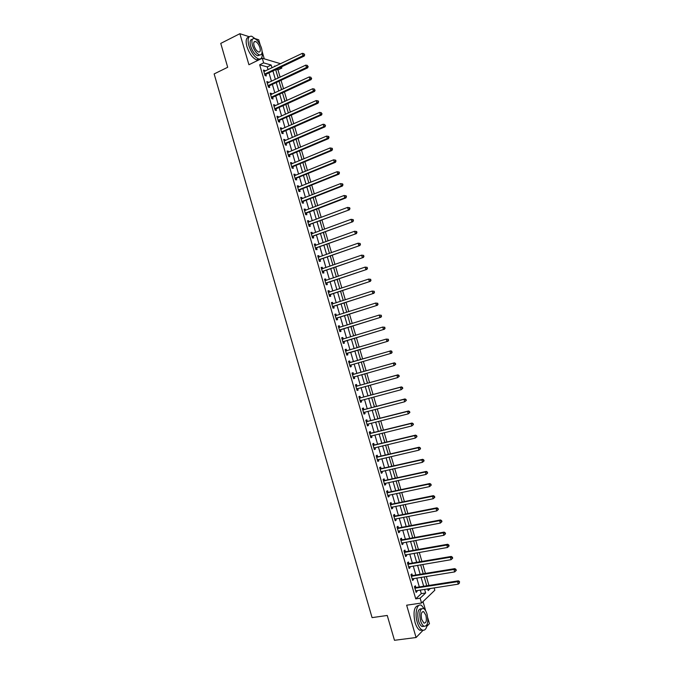 <?xml version="1.0" encoding="UTF-8"?>
<svg xmlns="http://www.w3.org/2000/svg" width="674" height="674" viewBox="0 0 674 674"><rect width="100%" height="100%" fill="white"/><g stroke="black" fill="none" stroke-linecap="round" stroke-linejoin="round"><path stroke-width="1.01" d="M434.14 587.863L434.831 590.222L421.545 603.011L420.138 598.192L425.648 592.968L424.586 589.337M426.827 626.382L429.456 623.669L427.771 617.889M425.732 610.922L423.002 601.604M264.275 58.832L262.093 51.367M260.139 44.669L258.706 39.783L255.412 38.721M268.067 69.708L267.249 66.903L259.675 64.797L263.627 62.884L262.27 58.242L280.586 63.727M281.505 66.878L281.85 68.066L280.081 67.56M280.123 77.19L277.991 69.894L281.85 68.066M428.942 585.436L426.322 576.481M425.429 573.422L422.8 564.441M421.916 561.425L419.279 552.419M418.402 549.436L415.757 540.396M414.898 537.456L412.244 528.391M411.393 525.493L408.73 516.394M407.888 513.529L405.217 504.413M404.392 501.582L401.712 492.433M400.895 489.644L398.208 480.469M397.407 477.714L394.711 468.514M393.911 465.793L391.215 456.568M390.423 453.888L387.719 444.629M386.943 441.992L384.222 432.708M383.464 430.096L380.734 420.787M379.984 418.217L377.246 408.882M376.505 406.355L373.767 396.986M373.034 394.492L370.287 385.098M369.563 382.647L366.808 373.228M366.1 370.801L363.337 361.357M362.637 358.972L359.865 349.52M359.166 347.135L356.411 337.708M355.704 335.29L352.949 325.904M352.232 323.453L349.503 314.109M348.77 311.632L346.048 302.331M345.315 299.812L342.603 290.553M341.853 288.009L339.157 278.792M338.399 276.214L335.719 267.039M334.953 264.427L332.274 255.294M331.507 252.657L328.845 243.558M328.061 240.888L325.407 231.839M324.615 229.135L321.978 220.12M321.178 217.382L318.549 208.418M317.74 205.646L315.129 196.724M314.303 193.927L311.708 185.038M310.874 182.207L308.288 173.361M307.445 170.497L304.867 161.701M304.025 158.803L301.455 150.041M300.604 147.117L298.051 138.397M297.183 135.432L294.639 126.763M293.763 123.763L291.235 115.136M290.351 112.111L287.832 103.518M286.939 100.46L284.436 91.908M283.535 88.816L281.041 80.307M249.262 36.733L239.868 33.7L220.752 43.406L227.694 67.274L214.138 73.929L372.073 617.628L387.247 615.455L394.475 640.3L416.077 637.52L423.045 630.3M277.991 69.894L276.214 69.405M276.871 73.719L278.286 78.058M280.165 84.975L281.681 89.676M283.459 96.239L285.085 101.302M286.762 107.511L288.346 112.929M290.064 118.793L291.648 124.21M293.367 130.082L294.959 135.508M296.678 141.388L298.262 146.814M299.989 152.695L301.581 158.129M303.3 164.018L304.892 169.452M306.619 175.341L308.212 180.784M309.939 186.681L311.531 192.124M313.258 198.03L314.851 203.481M316.578 209.387L318.179 214.838M321.506 226.203L320.083 220.836M324.834 237.585L323.503 232.538M328.171 248.976L326.932 244.249M331.507 260.366L330.361 255.977M334.843 271.774L333.798 267.704M338.188 283.19L337.236 279.44M341.533 294.614L340.673 291.193M344.877 306.047L344.119 302.955M348.231 317.488L347.565 314.724M350.109 323.41L350.295 324.059M351.584 328.937L351.011 326.502M353.462 334.868L353.757 335.879M354.937 340.404L354.465 338.297M356.816 346.326L357.22 347.708M358.29 351.87L357.919 350.092M360.042 357.843L360.683 359.537M361.652 363.353L361.382 361.921M363.404 369.327L364.137 371.357M365.148 374.795L364.853 373.775M366.766 380.818L367.6 383.186M368.51 386.295L368.324 385.638M370.136 392.319L371.071 395.023M373.506 403.836L374.533 406.869M376.876 415.353L378.004 418.723M380.254 426.886L381.484 430.585M383.632 438.429L384.955 442.464M387.011 449.979L388.435 454.352M390.398 461.538L391.914 466.248M393.784 473.106L395.402 478.152M397.171 484.682L398.89 490.065M400.558 496.275L402.193 501.835M403.953 507.867L405.588 513.436M407.357 519.477L408.983 525.046M410.752 531.087L412.387 536.664M414.156 542.713L415.791 548.299M417.56 554.348L419.203 559.934M420.972 565.991L422.606 571.586M424.384 577.643L426.019 583.246M259.675 64.797L415.732 598.849L421.292 593.634L420.239 590.011M419.338 586.936L416.734 578.022M415.841 574.989L413.229 566.05M412.353 563.051L409.733 554.087M408.865 551.121L406.237 542.132M405.377 539.208L402.74 530.185M401.898 527.304L399.252 518.255M398.418 515.399L395.764 506.326M394.939 503.512L392.276 494.413M391.468 491.641L388.797 482.508M387.997 479.77L385.317 470.612M384.525 467.916L381.838 458.733M381.063 456.062L378.367 446.854M377.6 444.225L374.896 434.991M374.137 432.396L371.433 423.137M370.683 420.576L367.97 411.292M367.229 408.773L364.508 399.455M363.783 396.969L361.045 387.626M360.329 385.183L357.591 375.814M356.883 373.404L354.136 364.011M353.446 361.635L350.691 352.224M350 349.857L347.253 340.471M346.554 338.07L343.824 328.735M343.108 326.292L340.387 316.999M339.671 314.531L336.966 305.28M336.233 302.778L333.537 293.561M332.796 291.033L330.117 281.858M329.367 279.297L326.696 270.164M325.938 267.57L323.276 258.479M322.509 255.85L319.864 246.81M319.088 244.148L316.451 235.142M315.659 232.454L313.039 223.49M312.247 220.76L309.636 211.838M308.827 209.083L306.232 200.203M305.415 197.415L302.837 188.577M302.011 185.763L299.433 176.967M298.599 174.111L296.038 165.357M295.195 162.476L292.651 153.756M291.8 150.841L289.264 142.172M288.396 139.223L285.877 130.588M285.001 127.613L282.49 119.02M281.614 116.012L279.112 107.461M278.219 104.419L275.733 95.91M274.832 92.844L272.355 84.368M271.454 81.268L268.985 72.843M264.933 71.208L264.705 70.425L263.441 70.079L265.059 75.614L266.323 75.943L265.885 74.443M268.311 82.75L268.067 81.925L266.811 81.613L268.437 87.148L269.684 87.451L269.246 85.952M271.689 94.301L271.437 93.442L270.19 93.155L271.807 98.699L273.054 98.977L272.616 97.477M275.068 105.86L274.807 104.967L273.568 104.706L275.186 110.258L276.424 110.502L275.986 109.003M278.446 117.428L278.177 116.509L276.947 116.265L278.564 121.817L279.794 122.045L279.356 120.545M281.833 129.004L281.555 128.052L280.325 127.841L281.951 133.393L283.173 133.595L282.735 132.096M285.22 140.596L284.933 139.602L283.712 139.417L285.338 144.986L286.551 145.154L286.113 143.646M288.615 152.198L288.312 151.17L287.099 151.01L288.725 156.579L289.938 156.722L289.491 155.214M292.002 163.799L291.699 162.746L290.486 162.611L292.12 168.18L293.316 168.298L292.878 166.79M295.397 175.417L295.077 174.322L293.881 174.221L295.515 179.798L296.703 179.891L296.265 178.383M298.801 187.043L298.472 185.914L297.276 185.839L298.911 191.416L300.099 191.483L299.652 189.975M302.205 198.687L301.859 197.516L300.68 197.465L302.314 203.051L303.494 203.093L303.047 201.577M305.608 210.33L305.255 209.134L304.084 209.108L305.71 214.694L306.889 214.711L306.443 213.195M309.012 221.982L308.65 220.752L307.487 220.752L309.122 226.346L310.284 226.329L309.838 224.821M312.424 233.651L312.054 232.378L310.891 232.412L312.525 238.006L313.688 237.973L313.242 236.456M315.836 245.328L315.457 244.022L314.303 244.072L315.938 249.683L317.092 249.616L316.645 248.099M319.249 257.013L318.861 255.673L317.715 255.749L319.35 261.36L320.495 261.268L320.057 259.751M322.669 268.707L322.273 267.334L321.127 267.435L322.77 273.054L323.908 272.928L323.461 271.411M326.09 280.409L325.677 279.002L324.548 279.137L326.191 284.748L327.32 284.605L326.873 283.088M329.519 292.12L329.097 290.679L327.968 290.839L329.611 296.459L330.732 296.29L330.294 294.765M332.948 303.848L332.509 302.365L331.397 302.559L333.04 308.178L334.152 307.984L333.706 306.459M335.163 315.44L336.36 315.584L335.93 314.067L334.818 314.278L336.469 319.914L337.573 319.687L337.126 318.162M339.797 327.294L339.351 325.769L338.255 326.014L339.898 331.65L340.993 331.397L340.555 329.872M343.226 339.014L342.78 337.489L341.684 337.758L343.336 343.403L344.422 343.117L343.976 341.592M346.655 350.741L346.209 349.216L345.122 349.511L346.773 355.156L347.851 354.853L347.405 353.319M350.084 362.486L349.637 360.952L348.559 361.281L350.21 366.926L351.289 366.589L350.842 365.064M353.521 374.23L353.075 372.697L351.997 373.051L353.656 378.704L354.718 378.341L354.271 376.808M356.959 385.983L356.512 384.458L355.442 384.837L357.094 390.49L358.155 390.103L357.709 388.569M360.396 397.753L359.95 396.219L358.888 396.624L360.548 402.294L361.601 401.873L361.154 400.348L360.202 401.123M363.842 409.531L363.387 407.997L362.342 408.427L363.994 414.097L365.047 413.651L364.609 412.159M367.288 421.317L366.833 419.784L365.797 420.239L367.448 425.917L368.493 425.446L368.063 423.988M370.734 433.112L370.287 431.579L369.251 432.068L370.911 437.746L371.938 437.241L371.526 435.817M374.188 444.916L373.733 443.382L372.705 443.896L374.365 449.583L375.393 449.053L374.988 447.662M377.642 456.736L377.187 455.194L376.168 455.742L377.828 461.429L378.847 460.873L378.451 459.516M381.096 468.565L380.642 467.023L379.631 467.588L381.299 473.283L382.31 472.701L381.922 471.379M384.559 480.394L384.104 478.86L383.102 479.45L384.761 485.154L385.764 484.539L385.385 483.25M388.022 492.239L387.567 490.697L386.573 491.329L388.232 497.024L389.227 496.393L388.864 495.129M391.484 504.101L391.03 502.551L390.044 503.208L391.712 508.912L392.698 508.247L392.335 507.025M394.956 515.964L394.501 514.422L393.515 515.096L395.191 520.808L396.169 520.117L395.815 518.929M398.427 527.835L397.972 526.293L396.994 527.001L398.671 532.713L399.64 531.997L399.303 530.834M401.898 539.722L401.443 538.172L400.482 538.914L402.151 544.634L403.111 543.884L402.782 542.764M405.377 551.618L404.922 550.068L403.962 550.835L405.638 556.556L406.591 555.78L406.27 554.694M408.857 563.523L408.402 561.973L407.45 562.765L409.126 568.494L410.07 567.693L409.767 566.632M412.336 575.436L411.881 573.886L410.938 574.703L412.614 580.44L413.558 579.606L413.255 578.587M415.824 587.366L415.369 585.807L414.434 586.658L416.111 592.395L417.046 591.536L416.759 590.55M421.545 603.011L406.649 605.201L416.077 637.52M415.732 598.849L420.138 598.192M239.868 33.7L248.925 64.738L262.27 58.242M427.67 588.865L428.167 590.576L430.433 588.436M275.363 66.221L274.613 66.001L274.756 66.507M275.683 69.658L278.16 78.117M279.07 81.234L281.555 89.735M282.457 92.818L284.959 101.361M285.852 104.411L288.362 112.996M289.247 116.012L291.775 124.639M292.651 127.63L295.187 136.3M296.054 139.257L298.599 147.96M299.458 150.883L302.019 159.637M302.862 162.527L305.44 171.322M306.274 174.178L308.861 183.016M309.695 185.847L312.289 194.719M313.107 197.516L315.718 206.429M316.527 209.193L319.147 218.149M319.948 220.887L322.585 229.885M323.377 232.589L326.022 241.629M326.806 244.3L329.46 253.382M330.235 256.019L332.905 265.143M333.664 267.747L336.351 276.913M337.101 279.491L339.797 288.699M340.547 291.235L343.251 300.486M343.984 302.997L346.706 312.289M347.43 314.766L350.16 324.101M350.876 326.545L353.623 335.922M354.33 338.331L357.085 347.75M357.784 350.135L360.548 359.579M361.247 361.963L364.011 371.391M364.718 373.809L367.465 383.22M368.189 385.671L370.936 395.057M371.66 397.55L374.399 406.902M375.14 409.43L377.87 418.756M378.62 421.326L381.341 430.619M382.107 433.222L384.82 442.498M385.595 445.135L388.3 454.386M389.083 457.056L391.779 466.273M392.58 468.994L395.267 478.178M396.076 480.933L398.755 490.099M399.572 492.888L402.243 502.02M403.069 504.843L405.74 513.959M406.574 516.815L409.236 525.905M410.087 528.804L412.732 537.86M413.592 540.792L416.237 549.824M417.105 552.798L419.742 561.796M420.627 564.804L423.255 573.785M424.148 576.826L426.76 585.773M271.984 67.838L271.167 65.024L263.627 62.884M423.685 586.254L421.073 577.323M420.18 574.282L417.56 565.326M416.675 562.318L414.047 553.329M413.179 550.363L410.542 541.348M409.682 538.416L407.037 529.376M406.195 526.478L403.541 517.413M402.707 514.557L400.044 505.458M399.219 502.644L396.548 493.52M395.731 490.739L393.06 481.59M392.251 478.843L389.564 469.66M388.772 466.956L386.084 457.756M385.301 455.076L382.596 445.851M381.829 443.214L379.117 433.955M378.358 431.36L375.645 422.076M374.896 419.514L372.166 410.205M371.425 407.677L368.695 398.342M367.97 395.849L365.224 386.488M364.508 384.037L361.761 374.643M361.053 372.225L358.298 362.806M357.608 360.43L354.844 351.002M354.145 348.627L351.398 339.224M350.691 336.815L347.952 327.454M347.236 325.011L344.515 315.693M343.791 313.216L341.078 303.94M340.345 301.438L337.64 292.204M336.899 289.66L334.203 280.468M333.453 277.899L330.774 268.749M330.016 266.146L327.353 257.038M326.578 254.401L323.924 245.336M323.149 242.674L320.504 233.651M319.712 230.946L317.083 221.965M316.291 219.235L313.671 210.296M312.862 207.533L310.259 198.628M309.442 195.839L306.847 186.976M306.021 184.154L303.443 175.333M302.609 172.477L300.04 163.698M299.189 160.808L296.636 152.08M295.785 149.156L293.241 140.462M292.373 137.513L289.845 128.86M288.969 125.87L286.45 117.259M285.565 114.243L283.055 105.675M282.17 102.633L279.668 94.099M278.766 91.024L276.289 82.531M275.38 79.422L272.903 70.972M267.249 66.903L271.167 65.024M421.292 593.634L425.648 592.968M263.686 70.905L264.705 70.425M267.047 82.405L268.067 81.925M270.409 93.922L271.437 93.442M273.779 105.439L274.807 104.967M277.149 116.964L278.177 116.509M280.519 128.507L281.555 128.052M283.897 140.049L284.933 139.602M287.276 151.608L288.312 151.17M290.654 163.175L291.699 162.746M294.041 174.751L295.077 174.322M297.428 186.336L298.472 185.914M300.815 197.929L301.859 197.516M304.21 209.538L305.255 209.134M307.597 221.148L308.65 220.752M311 232.774L312.054 232.378M314.396 244.409L315.457 244.022M317.799 256.053L318.861 255.673M321.203 267.704L322.273 267.334M324.615 279.365L325.677 279.002M328.027 291.033L329.097 290.679M331.44 302.719L332.509 302.365M334.86 314.404L335.93 314.067M338.281 326.106L339.351 325.769M341.701 337.817L342.78 337.489M345.13 349.536L346.209 349.216M350.202 366.9L351.289 366.589M353.631 378.645L354.718 378.341M357.068 390.398L358.155 390.103M360.506 402.159L361.601 401.873M363.952 413.937L365.047 413.651M367.397 425.715L368.493 425.446M370.843 437.51L371.938 437.241M374.289 449.314L375.393 449.053M377.743 461.126L378.847 460.873M381.198 472.946L382.31 472.701M384.66 484.783L385.764 484.539M388.114 496.62L389.227 496.393M391.586 508.474L392.698 508.247M395.048 520.336L396.169 520.117M398.519 532.207L399.64 531.997M401.99 544.087L403.111 543.884M405.47 555.974L406.591 555.78M408.95 567.879L410.07 567.693M412.429 579.792L413.558 579.606M415.909 591.713L417.046 591.536M264.983 73.811L266.247 74.148L304.21 56.077L303.014 55.698L264.621 74.115M304.235 54.594L303.957 53.65L304.235 54.594L303.014 55.698L302.314 53.339L263.879 71.579M264.958 73.828L266.213 74.157L265 75.412M304.21 56.077L304.715 54.746M303.957 53.65L302.314 53.339M268.353 85.354L269.608 85.657L307.664 67.847L306.476 67.484L267.991 85.649M307.698 66.381L307.42 65.437L307.698 66.381L306.476 67.484L305.785 65.125L267.249 83.113M269.608 85.657L268.362 86.912M307.664 67.847L308.178 66.524M307.42 65.437L305.785 65.125M271.732 96.896L272.978 97.182L311.127 79.616L309.947 79.288L271.369 97.191M311.169 78.184L310.891 77.24L311.169 78.184L309.947 79.288L309.248 76.929L270.628 94.655M272.978 97.182L271.732 98.429M311.127 79.616L311.641 78.319M310.891 77.24L309.248 76.929M275.11 108.455L276.348 108.716L314.589 91.403L313.418 91.1L274.748 108.75M314.64 89.996L314.362 89.052L314.64 89.996L313.418 91.1L312.719 88.741L274.006 106.214M276.348 108.716L275.102 109.955M314.589 91.403L315.112 90.122M314.362 89.052L312.719 88.741M278.488 120.023L279.718 120.25L318.061 103.198L316.89 102.928L278.126 120.317M318.111 101.816L318.583 101.926L318.305 100.982L317.833 100.873L318.111 101.816L316.89 102.928L316.19 100.561L277.385 117.773M279.718 120.25L278.472 121.488M318.061 103.198L318.583 101.926M317.833 100.873L316.19 100.561M255.952 39.294L251.714 36.244C248.217 35.891 247.265 39.033 248.866 45.672C251.318 52.774 254.561 57.206 258.597 58.958C261.554 59.447 262.725 57.189 262.093 52.193M248.942 37.095C246.111 37.525 245.437 40.701 246.928 46.632C249.38 53.726 252.624 58.149 256.668 59.902L259.465 59.093M259.827 54.998L257.679 55.79C254.764 54.527 252.43 51.334 250.669 46.22C249.557 41.737 250.121 39.454 252.362 39.37M261.512 48.14C259.76 43.035 257.426 39.833 254.494 38.553C251.975 38.292 251.292 40.55 252.447 45.335C254.208 50.457 256.541 53.65 259.448 54.923C261.992 55.184 262.683 52.926 261.512 48.14M254.081 45.84C255.219 49.143 256.718 51.199 258.597 52.024C260.231 52.193 260.678 50.735 259.92 47.652C258.791 44.358 257.283 42.294 255.404 41.468C253.778 41.299 253.331 42.757 254.081 45.84M425.142 610.004L421.545 605.437C417.181 602.674 414.392 613.113 417.231 622.228C418.453 626.197 420.028 628.766 421.966 629.929C424.696 631.049 426.474 629.103 427.291 624.073M418.815 605.505C414.181 606.061 412.926 611.731 415.058 622.523C416.279 626.491 417.855 629.061 419.792 630.224L422.539 630.182M424.115 626.298L421.941 626.483C420.542 625.641 419.405 623.795 418.529 620.931C416.97 612.86 417.947 608.807 421.452 608.757M427.038 614.115C426.153 611.251 425.016 609.397 423.617 608.555C419.986 608.319 418.958 612.354 420.534 620.653C421.41 623.517 422.539 625.371 423.938 626.213C427.594 626.416 428.622 622.38 427.038 614.115M421.705 619.473L423.895 623.062C426.254 623.189 426.912 620.594 425.892 615.269L423.693 611.68C421.351 611.529 420.686 614.132 421.705 619.473M281.875 131.599L283.097 131.801L321.532 115.01L320.369 114.757L281.513 131.893M321.591 113.645L321.313 112.701L321.591 113.645L320.369 114.757L319.67 112.39L280.763 129.349M283.097 131.801L281.842 133.022M321.532 115.01L322.054 113.746M321.313 112.701L319.67 112.39M285.262 143.191L286.475 143.368L325.003 126.822L323.849 126.602L284.9 143.478M325.07 125.49L324.792 124.538L325.07 125.49L323.849 126.602L323.149 124.235L284.15 140.925M286.475 143.368L285.22 144.581M325.003 126.822L325.534 125.575M324.792 124.538L323.149 124.235M288.649 154.784L289.862 154.936L328.474 138.65L327.328 138.456L288.287 155.071M328.558 137.344L327.328 138.456L326.629 136.081L328.735 136.468L328.272 136.392L328.558 137.344L329.013 137.42L328.735 136.468M287.537 152.518L326.629 136.081L328.272 136.392M289.862 154.936L288.598 156.141M328.474 138.65L329.013 137.42M292.044 166.394L293.249 166.512L331.953 150.479L330.816 150.319L291.673 166.672M332.038 149.198L330.816 150.319L330.117 147.943L332.215 148.322L331.76 148.255L332.038 149.198L332.493 149.266L332.215 148.322M290.932 164.119L330.117 147.943L331.76 148.255M293.249 166.512L291.977 167.708M331.953 150.479L332.493 149.266M295.439 178.003L296.636 178.105L335.433 162.324L334.304 162.19L295.069 178.281M335.526 161.069L334.304 162.19L333.605 159.814L335.703 160.176L335.248 160.126L335.526 161.069L335.981 161.128L335.703 160.176M294.327 175.729L333.605 159.814L335.248 160.126M296.636 178.105L295.364 179.284M335.433 162.324L335.981 161.128M298.835 189.63L300.023 189.697L338.921 174.178L337.792 174.069L298.464 189.908M339.022 172.957L337.792 174.069L337.101 171.693L339.191 172.047L338.744 172.005L339.022 172.957L339.469 172.999L339.191 172.047M297.723 187.347L337.101 171.693L338.744 172.005M300.023 189.697L298.751 190.877M338.921 174.178L339.469 172.999M302.238 201.265L303.418 201.307L342.409 186.049L341.288 185.965L301.868 201.534M342.518 184.845L341.288 185.965L340.589 183.589L342.678 183.926L342.24 183.892L342.518 184.845L342.965 184.878L342.678 183.926M301.118 198.982L340.589 183.589L342.24 183.892M303.418 201.307L302.146 202.478M342.409 186.049L342.965 184.878M305.642 212.908L306.813 212.925L345.897 197.92L344.785 197.87L305.271 213.178M346.015 196.749L344.785 197.87L344.085 195.485L346.175 195.814L345.737 195.797L346.015 196.749L346.453 196.766L346.175 195.814M304.522 210.617L344.085 195.485L345.737 195.797M306.813 212.925L305.533 214.088M304.505 210.558L304.926 210.591M345.897 197.92L346.453 196.766M309.046 224.56L349.385 209.808L308.675 224.83M310.217 224.552L308.768 224.737L309.93 224.737L308.928 225.706M349.511 208.654L348.289 209.782L347.59 207.398L349.671 207.718L349.233 207.702L349.511 208.654L349.958 208.67L349.671 207.718M307.925 222.268L347.59 207.398L349.233 207.702M307.9 222.176L308.406 222.218M349.385 209.808L349.958 208.67M312.458 236.229L352.881 221.704L312.087 236.49M353.016 220.575L351.794 221.704L351.095 219.32L353.176 219.623L352.738 219.623L353.016 220.575L353.454 220.575L353.176 219.623M311.337 233.929L351.095 219.32L352.738 219.623M313.612 236.186L312.332 237.332M311.295 233.802L311.894 233.844M352.881 221.704L353.454 220.575M315.87 247.897L356.386 233.608L315.499 248.158M356.521 232.513L355.299 233.634L354.6 231.249L356.681 231.544L356.243 231.553L356.521 232.513L356.959 232.496L356.681 231.544M314.75 245.597L354.6 231.249L356.243 231.553M317.024 247.838L315.727 248.967M314.699 245.437L315.373 245.496M356.386 233.608L356.959 232.496M319.282 259.583L359.882 245.521L318.912 259.844M360.034 244.451L358.804 245.58L358.105 243.188L360.186 243.474L360.034 244.451L360.186 243.474M318.162 257.274L358.105 243.188L359.756 243.499M320.428 259.49L319.139 260.611M318.103 257.08L318.869 257.148M359.882 245.521L360.464 244.426M322.703 271.268L363.387 257.443L322.324 271.529M363.547 256.406L362.317 257.535L361.618 255.143L363.69 255.412L363.547 256.406L363.69 255.412M321.574 268.96L361.618 255.143L363.269 255.446M323.84 271.159L322.543 272.271M321.506 268.732L322.357 268.816M363.387 257.443L363.977 256.373M326.123 282.97L366.9 269.381L325.744 283.232M367.06 268.362L365.839 269.499L365.131 267.106L367.204 267.367L367.06 268.362L367.204 267.367M324.994 280.654L365.131 267.106L366.782 267.409M327.252 282.827L325.955 283.931M324.919 280.392L325.854 280.494M366.9 269.381L367.49 268.319M329.544 294.69L370.405 281.328L329.165 294.934M370.582 280.333L369.352 281.471L368.653 279.078L370.717 279.322L370.582 280.333L370.717 279.322M328.415 292.364L368.653 279.078L370.296 279.381M330.664 294.513L329.367 295.608M328.331 292.069L329.35 292.179M370.405 281.328L371.003 280.283M332.973 306.409L373.918 293.283L332.594 306.653M374.104 292.322L372.874 293.451L372.174 291.058L374.238 291.294L374.104 292.322L374.238 291.294M331.844 304.084L372.174 291.058L373.817 291.362M334.085 306.207L332.779 307.293M331.743 303.747L332.855 303.881M373.918 293.283L374.517 292.255M336.402 318.136L377.44 305.246L336.023 318.381M377.625 304.311L376.404 305.448L375.696 303.047L377.76 303.275L377.625 304.311L377.76 303.275M335.264 315.803L375.696 303.047L377.347 303.351M337.506 317.917L336.2 318.987M377.44 305.246L378.038 304.235M339.831 329.881L380.953 317.227L339.452 330.125M381.155 316.308L379.925 317.454L379.218 315.053L381.282 315.264L381.155 316.308L381.282 315.264M338.702 327.539L379.218 315.053L380.869 315.348M340.934 329.628L339.62 330.698M338.584 327.143L339.864 327.303M380.953 317.227L381.568 316.224M343.268 341.625L384.483 329.207L342.889 341.87M384.686 328.322L383.455 329.468L382.748 327.058L384.812 327.261L384.686 328.322L384.812 327.261M342.131 339.292L382.748 327.058L384.399 327.362M344.363 341.347L343.041 342.409M342.004 338.853L343.378 339.039L342.249 339.3M384.483 329.207L385.09 328.221M346.706 353.387L388.005 341.204L346.326 353.631M388.216 340.345L386.994 341.491L386.286 339.081L388.342 339.275L388.216 340.345L388.342 339.275M345.568 351.044L386.286 339.081L387.938 339.384M347.792 353.083L346.47 354.128M345.433 350.573L346.925 350.766M388.005 341.204L388.62 340.235M392.158 352.258L391.476 351.415L392.158 352.258L391.535 353.21L349.764 365.392M391.754 352.384L390.524 353.521L389.816 351.12L390.827 350.809L350.539 362.477L348.862 362.309M349.006 362.806L389.816 351.12L391.476 351.415M351.053 364.895L349.899 365.864M391.872 351.297L390.827 350.809M395.697 364.289L395.411 363.328L395.293 364.423L395.697 364.289L394.063 365.569L353.201 377.17M395.293 364.423L394.063 365.569L393.355 363.16L394.357 362.823L353.968 374.23L352.291 374.045M352.451 374.584L393.355 363.16L395.015 363.463M354.389 376.715L353.328 377.608M395.411 363.328L394.357 362.823M399.235 376.328L398.949 375.367L398.839 376.48L399.235 376.328L397.609 377.625L356.647 388.957M398.839 376.48L397.609 377.625L396.902 375.216L397.896 374.845L357.405 385.991L355.72 385.798M355.889 386.371L396.902 375.216L398.553 375.511M357.768 388.527L356.765 389.361M398.949 375.367L397.896 374.845M402.774 388.384L402.488 387.415L402.774 388.384L401.156 389.69L360.101 400.752M402.386 388.536L401.156 389.69L400.449 387.272L401.426 386.884L360.851 397.761L359.158 397.55M359.343 398.166L400.449 387.272L402.1 387.575M402.488 387.415L401.426 386.884M406.321 400.44L406.034 399.48L405.933 400.617L406.321 400.44L404.703 401.763L363.547 412.564M405.933 400.617L404.703 401.763L403.996 399.345L404.973 398.924L364.297 409.539L362.604 409.32M362.789 409.969L403.996 399.345L405.647 399.648M364.516 412.185L363.648 412.892M406.034 399.48L404.973 398.924M409.868 412.513L409.581 411.553L409.48 412.699L409.868 412.513L408.25 413.853L367.001 424.376M409.48 412.699L408.25 413.853L407.543 411.435L408.511 410.98L367.743 421.326L366.041 421.107M366.243 421.781L407.543 411.435L409.202 411.73M367.894 424.03L367.086 424.679M409.581 411.553L408.511 410.98M413.423 424.595L413.137 423.634L413.036 424.788L413.423 424.595L411.806 425.943L370.456 436.204M413.036 424.788L411.806 425.943L411.098 423.525L412.058 423.045L371.189 433.129L369.487 432.893M369.697 433.601L411.098 423.525L412.749 423.82M371.273 435.876L370.54 436.466M413.137 423.634L412.058 423.045M416.97 436.693L416.692 435.724L416.97 436.693L415.369 438.049L373.918 448.041M416.591 436.895L415.369 438.049L414.653 435.631L415.605 435.126L374.643 444.933L372.941 444.688M373.16 445.438L414.653 435.631L416.313 435.926M374.66 447.738L373.986 448.269M416.692 435.724L415.605 435.126M420.534 448.791L420.247 447.822L420.155 449.01L420.534 448.791L418.925 450.165L377.381 459.887M420.155 449.01L418.925 450.165L418.217 447.747L419.161 447.207L378.097 456.753L376.387 456.5M376.623 457.284L418.217 447.747L419.868 448.041M378.047 459.609L377.44 460.081M420.247 447.822L419.161 447.207M424.089 460.906L423.811 459.938L423.432 460.165L423.719 461.134L424.089 460.906L422.488 462.297L380.844 471.741M423.719 461.134L422.488 462.297L421.772 459.87L422.716 459.306L381.551 468.582L379.841 468.32M380.085 469.138L421.772 459.87L423.432 460.165M381.442 471.48L380.894 471.901M423.811 459.938L422.716 459.306M427.653 473.03L427.367 472.061L427.282 473.274L427.653 473.03L426.052 474.429L384.315 483.603M427.282 473.274L426.052 474.429L425.345 472.002L426.271 471.412L385.014 480.419L383.304 480.141M383.548 481L425.345 472.002L426.996 472.297M384.829 483.368L384.349 483.738M427.367 472.061L426.271 471.412M431.225 485.162L430.939 484.193L430.854 485.415L431.225 485.162L429.624 486.577L387.786 495.483M430.854 485.415L429.624 486.577L428.908 484.151L429.835 483.528L388.477 492.273L386.758 491.986M387.019 492.871L428.908 484.151L430.568 484.446M430.939 484.193L429.835 483.528M434.789 497.311L434.503 496.342L434.14 496.603L434.427 497.572L434.789 497.311L433.197 498.735L391.257 507.37M434.427 497.572L433.197 498.735L432.481 496.308L433.399 495.651L391.948 504.127L390.221 503.832M390.499 504.75L432.481 496.308L434.14 496.603M434.503 496.342L433.399 495.651M438.361 509.468L438.075 508.491L437.721 508.769L438.007 509.738L438.361 509.468L436.777 510.909L394.998 519.098M438.007 509.738L436.777 510.909L436.061 508.474L436.963 507.792L395.419 515.998L393.692 515.686M393.97 516.646L436.061 508.474L437.721 508.769M438.075 508.491L436.963 507.792M441.942 521.634L441.655 520.657L441.293 520.943L441.58 521.92L441.942 521.634L440.349 523.083L398.216 531.163M441.58 521.92L440.349 523.083L439.633 520.648L440.535 519.94L398.89 527.877L397.163 527.557M397.449 528.551L439.633 520.648L441.293 520.943M441.655 520.657L440.535 519.94M445.522 533.808L445.236 532.831L444.874 533.126L445.16 534.103L445.522 533.808L443.93 535.274L401.696 543.084M445.16 534.103L443.93 535.274L443.214 532.831L444.107 532.098L402.361 539.764L400.634 539.436M400.929 540.464L443.214 532.831L444.874 533.126M445.236 532.831L444.107 532.098M449.103 545.991L448.817 545.013L448.463 545.325L448.749 546.302L449.103 545.991L447.519 547.473L405.184 555.005M448.749 546.302L447.519 547.473L446.803 545.03L447.679 544.263L405.841 551.661L404.105 551.315M404.417 552.385L446.803 545.03L448.463 545.325M448.817 545.013L447.679 544.263M452.684 558.19L452.397 557.213L452.052 557.533L452.338 558.51L452.684 558.19L451.108 559.681L408.671 566.944M452.338 558.51L451.108 559.681L450.392 557.238L451.26 556.446L409.32 563.565L407.585 563.22M407.905 564.315L450.392 557.238L452.052 557.533M452.397 557.213L451.26 556.446M411.393 576.262L453.981 569.454L454.697 571.906L412.159 578.882M411.064 575.124L412.808 575.486L454.84 568.629L453.981 569.454L455.641 569.749L455.927 570.726L456.273 570.398L455.986 569.42L455.641 569.749M455.986 569.42L454.84 568.629M454.697 571.906L455.927 570.726M414.889 588.217L457.57 581.687L458.295 584.131L415.656 590.837M414.544 587.037L416.296 587.408L458.43 580.828L457.57 581.687L459.238 581.982L459.525 582.959L459.238 581.982M459.575 581.637L458.43 580.828M458.295 584.131L459.525 582.959M264.705 74.022L265.969 74.351M268.084 85.556L269.33 85.859M271.454 97.098L272.7 97.385M274.832 108.657L276.07 108.91M278.21 120.225L279.449 120.452M281.597 131.801L282.819 132.003M284.984 143.385L286.197 143.562M288.371 154.978L289.584 155.13M291.766 166.579L292.971 166.705M295.161 178.197L296.358 178.29M298.557 189.815L299.745 189.891M301.96 201.45L303.14 201.492M305.356 213.094L306.535 213.11L305.381 213.077M312.172 236.406L313.334 236.372M315.584 248.074L316.738 248.015M318.996 259.76L320.142 259.667M322.416 271.445L323.554 271.327M325.837 283.147L326.966 283.004M329.257 294.858L330.378 294.681M331.962 304.092L332.442 304.016M332.686 306.577L333.798 306.375M335.382 315.82L335.997 315.702M336.115 318.305L337.219 318.077M338.82 327.556L339.654 327.37M339.544 330.041L340.64 329.788M342.973 341.794L344.069 341.516M345.686 351.061L346.773 350.758M346.411 353.547L347.498 353.243M349.124 362.823L350.202 362.502M349.461 362.806L350.539 362.477M349.857 365.316L350.935 364.988M352.569 374.601L353.639 374.247M352.898 374.584L353.968 374.23M353.294 377.095L354.364 376.732M356.015 386.387L357.077 386.008M356.344 386.371L357.405 385.991M356.74 388.881L357.557 388.586M359.461 398.182L360.514 397.77M359.798 398.166L360.851 397.761M360.186 400.676L360.775 400.449M362.907 409.986L363.96 409.548M363.244 409.969L364.297 409.539M363.64 412.488L364.095 412.294M366.361 421.798L367.406 421.334M366.698 421.789L367.743 421.326M369.824 433.626L370.852 433.138M370.152 433.618L371.189 433.129M373.278 445.463L374.306 444.941M373.615 445.455L374.643 444.933M376.741 457.301L377.76 456.761M377.078 457.301L378.097 456.753M380.203 469.163L381.214 468.582M380.549 469.155L381.551 468.582M383.674 481.025L384.677 480.419M384.012 481.025L385.014 480.419M387.146 492.896L388.14 492.264M387.483 492.896L388.477 492.273M390.617 504.784L391.602 504.127M390.962 504.784L391.948 504.127M394.096 516.672L395.074 515.989M394.433 516.68L395.419 515.998M397.576 528.576L398.545 527.868M397.913 528.585L398.89 527.877M401.055 540.489L402.024 539.748M401.401 540.497L402.361 539.764M404.543 552.41L405.495 551.644M404.889 552.427L405.841 551.661M408.031 564.349L408.983 563.548M408.377 564.365L409.32 563.565M411.519 576.295L412.463 575.47M411.865 576.304L412.808 575.486M415.016 588.242L415.951 587.391M415.361 588.259L416.296 587.408M268.303 85.379L269.558 85.682M271.664 96.938L272.903 97.216M275.017 108.506L276.256 108.758M278.379 120.082L279.609 120.317M253.913 42.209L255.404 41.468M257.679 55.79L259.448 54.923M258.597 58.958L256.668 59.902M422.202 611.891L423.693 611.68M421.941 626.483L423.938 626.213M421.966 629.929L419.792 630.224M281.74 131.674L282.97 131.877M285.11 143.276L286.324 143.452M288.48 154.885L289.685 155.037M291.85 166.503L293.055 166.621M295.229 178.13L296.425 178.231M298.607 189.765L299.795 189.841M301.994 201.416L303.174 201.459"/></g></svg>
